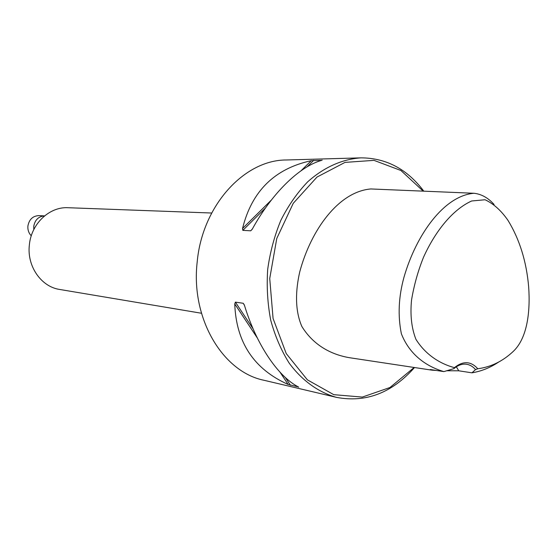 <?xml version="1.0" encoding="UTF-8"?>
<svg xmlns="http://www.w3.org/2000/svg" width="557" height="557" viewBox="0 0 557 557"><rect width="100%" height="100%" fill="white"/><g stroke="black" fill="none" stroke-linecap="round" stroke-linejoin="round"><path stroke-width="0.84" d="M454.408 367.655C439.536 363.651 425.29 354.343 415.898 339.269C411.519 328.01 410.07 314.914 411.546 299.979C414.032 285.17 418.022 270.925 423.515 257.257C435.358 231.037 452.744 209.502 471.647 200.986L485.063 199.754C493.544 203.695 501.196 210.574 508.005 220.398C519.611 239.413 526.497 261.581 528.663 286.904C530.417 311.488 527.395 338.092 513.269 351.397C502.797 361.249 490.968 367.035 477.795 368.748L475.525 369.611C473.081 366.687 470.199 364.926 466.884 364.313C462.421 363.61 458.105 365.044 453.934 368.616L454.408 367.655C463.083 360.72 470.881 361.089 477.795 368.748M453.934 368.616L443.901 371.603C426.975 366.708 409.715 355.199 401.36 333.727C397.719 315.624 398.589 296.804 403.971 277.268C416.232 234.643 444.033 195.653 474.063 193.272C481.478 194.121 488.155 197.853 494.094 204.475M498.543 362.141C490.125 367.738 481.269 371.296 471.96 372.828L475.525 369.611M431.369 370.078L349.747 357.747C331.888 354.795 313.716 345.716 301.88 326.506C294.737 310.228 295.53 290.288 299.763 271.823C310.89 230.152 338.482 191.643 370.871 188.955L474.063 193.272M446.491 370.767L458.752 370.802L471.96 372.828M443.901 371.603L430.31 369.528L431.954 370.168L436.201 370.433M336.546 397.378L263.851 380.243C222.647 371.902 190.585 318.388 197.192 261.971C202.254 205.547 244.363 159.852 286.291 159.984L360.95 157.861C342.395 159.086 323.909 167.26 307.617 181.895C297.257 192.743 288.352 205.512 280.902 220.203C274.483 235.736 270.082 252.119 267.694 269.358C266.552 286.73 267.562 303.662 270.716 320.171C275.047 336.066 281.194 350.367 289.153 363.08C302.159 380.703 318.618 392.434 336.546 397.378C365.963 402.913 391.954 392.964 414.519 367.529M423.793 191.169C407.118 169.05 386.168 157.944 360.95 157.861M298.322 386.899L288.15 384.455C253.936 369.187 236.14 342.339 234.755 303.927L235.395 302.131L243.228 303.28L244.474 305.382C256.345 344.463 277.804 376.205 298.113 386.788L298.726 387.171M322.169 160.158L321.493 160.409C299.457 166.543 271.976 193.175 252.363 229.004L250.713 230.807L242.817 230.354L242.546 228.467C251.75 191.197 274.657 168.604 311.259 160.688L321.723 160.339M423.188 191.142L400.908 170.498L374.005 160.36L345.013 162.393L317.003 177.056L293.247 203.312L276.766 238.487L269.734 278.507L273.076 318.479L286.235 353.584L307.38 379.839L333.768 394.669L362.308 397.085L389.97 387.505L414.157 367.474M458.752 370.802L456.343 366.778M211.674 213.018L68.038 207.719C49.434 206.577 31.192 223.768 29.354 245.003C26.799 266.218 41.211 286.834 59.71 289.466L201.46 313.25M31.276 235.806C28.727 233.139 27.606 229.867 27.913 225.989C29.173 219.354 32.863 215.893 38.99 215.608L44.56 215.9C38.551 216.367 34.945 219.862 33.74 226.393L33.803 229.547M243.228 303.28L244.335 304.958M235.395 302.131L253.108 328.874M285.275 377.444L290.476 385.298M234.755 303.927L257.264 337.883M280.018 372.187L288.15 384.455M252.133 229.393L250.713 230.807M313.702 160.332L307.151 166.808M265.494 207.956L242.817 230.354M311.259 160.688L301.017 170.783M271.322 200.088L242.546 228.467"/></g></svg>
